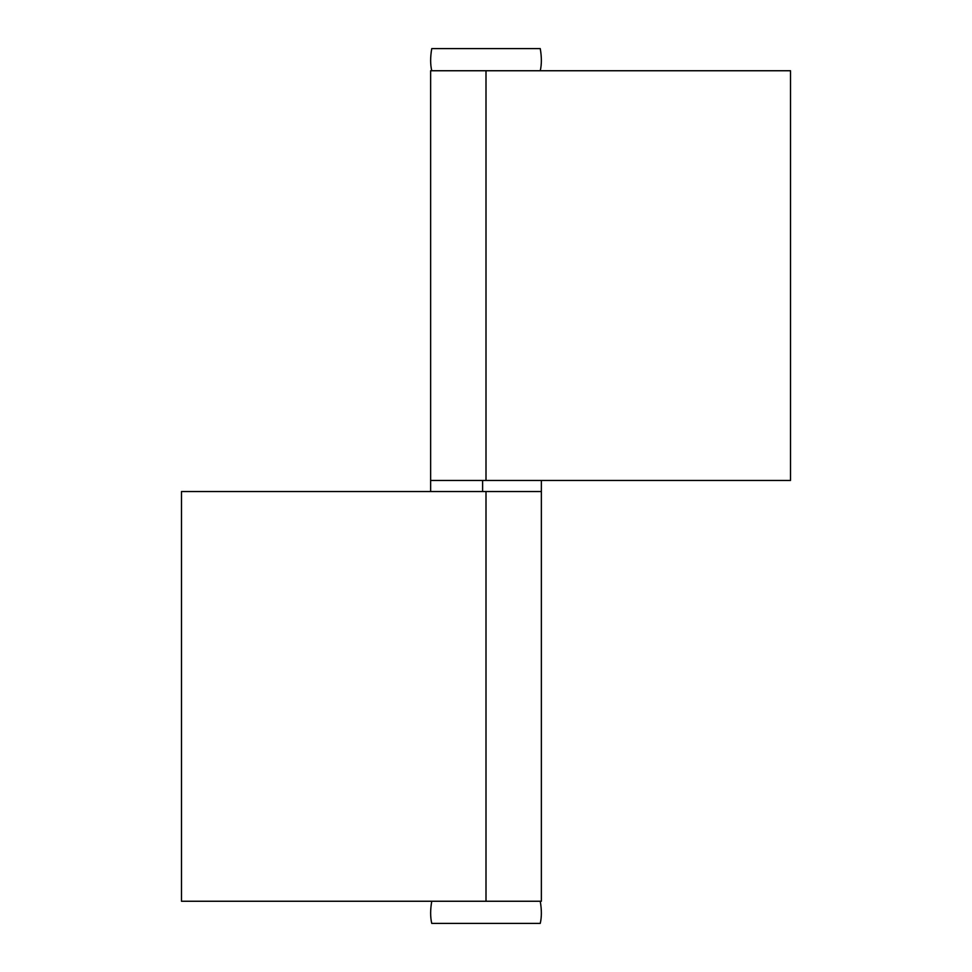 <?xml version="1.0" encoding="UTF-8"?>
<svg xmlns="http://www.w3.org/2000/svg" width="972" height="972" viewBox="0 0 972 972"><rect width="100%" height="100%" fill="white"/><g stroke="black" fill="none" stroke-linecap="round" stroke-linejoin="round"><path stroke-width="1.46" d="M486 491.54L181.485 491.54L181.485 901.251L541.368 901.251L541.368 491.54L486 491.54L486 901.251M430.632 491.54L430.632 480.46L790.515 480.46L790.515 70.749L430.632 70.749L430.632 480.46L541.368 480.46L541.368 491.54L482.622 491.54L482.622 480.46M540.25 48.6L431.75 48.6L540.25 48.6C541.732 57.093 541.732 64.48 540.25 70.749M431.75 901.251C430.268 909.743 430.268 917.131 431.75 923.4L540.25 923.4C541.732 917.131 541.732 909.743 540.25 901.251M486 480.46L486 70.749M431.75 48.6C430.268 57.093 430.268 64.48 431.75 70.749"/></g></svg>
